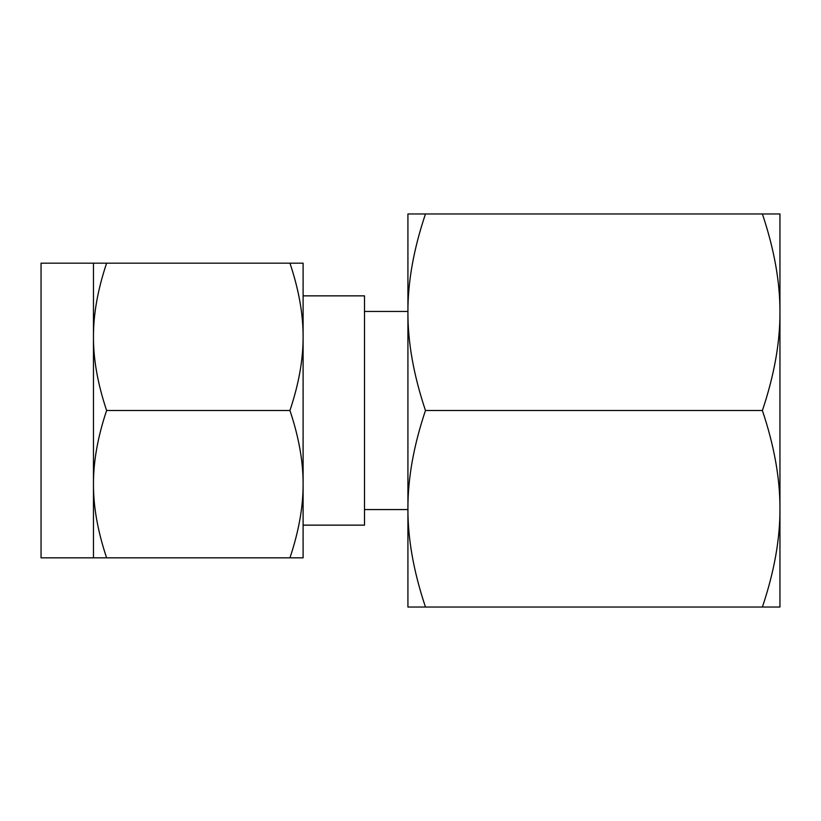 <?xml version="1.0" encoding="UTF-8"?>
<svg xmlns="http://www.w3.org/2000/svg" width="821" height="821" viewBox="0 0 821 821"><rect width="100%" height="100%" fill="white"/><g stroke="black" fill="none" stroke-linecap="round" stroke-linejoin="round"><path stroke-width="1.23" d="M425.473 213.963C413.651 249.122 407.801 281.87 407.924 312.226L407.924 213.963L779.95 213.963L779.95 607.037L762.391 607.037C774.224 571.878 780.073 539.13 779.95 508.774C780.073 478.551 774.224 445.803 762.391 410.5C774.224 375.341 780.073 342.583 779.95 312.226C780.073 282.014 774.224 249.266 762.391 213.963M779.95 263.757L779.95 312.226M779.95 410.5L779.95 508.774M425.473 607.037L407.924 607.037L407.924 312.226C407.801 342.449 413.651 375.197 425.473 410.5C413.651 445.659 407.801 478.417 407.924 508.774C407.801 538.987 413.651 571.734 425.473 607.037L762.391 607.037M425.473 410.5L762.391 410.5M407.924 508.774L407.924 509.554L364.503 509.554M364.503 525.142L364.503 295.858L303.103 295.858L303.103 525.142L364.503 525.142M93.461 263.172L41.05 263.172L41.05 557.828L93.461 557.828L93.461 263.172L106.617 263.172C97.761 289.587 93.378 314.145 93.461 336.836C93.368 359.485 97.761 384.043 106.617 410.5C97.761 436.916 93.378 461.474 93.461 484.164C93.368 506.814 97.761 531.361 106.617 557.828L93.461 557.828M289.946 263.172L303.103 263.172L303.103 557.828L289.946 557.828C298.793 531.413 303.185 506.855 303.103 484.164C303.195 461.515 298.803 436.957 289.946 410.5C298.793 384.084 303.185 359.526 303.103 336.836C303.195 314.186 298.803 289.639 289.946 263.172L106.617 263.172M289.946 557.828L106.617 557.828M289.946 410.5L106.617 410.5M407.924 311.446L364.503 311.446"/></g></svg>

